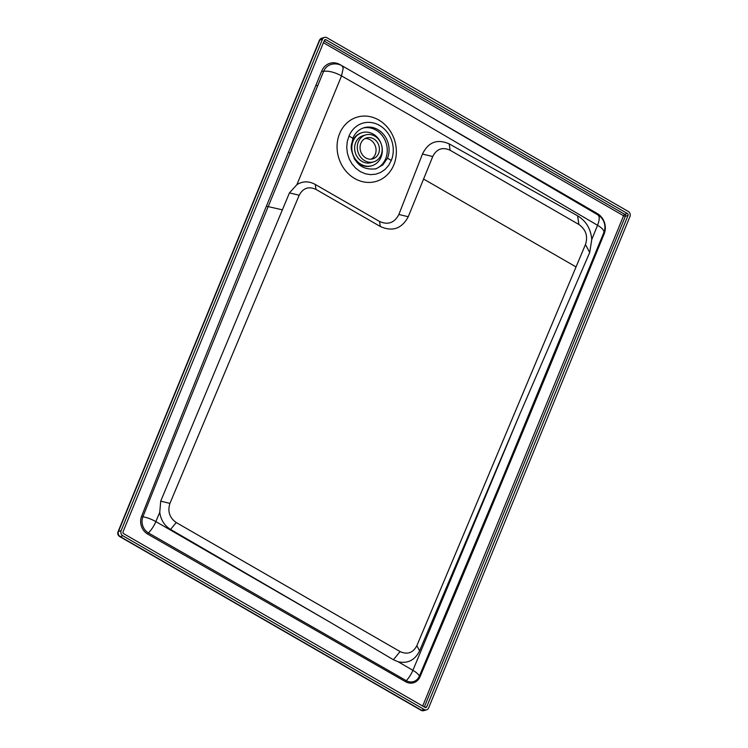 <?xml version="1.0" encoding="UTF-8"?>
<svg xmlns="http://www.w3.org/2000/svg" width="748" height="748" viewBox="0 0 748 748"><rect width="100%" height="100%" fill="white"/><g stroke="black" fill="none" stroke-linecap="round" stroke-linejoin="round"><path stroke-width="1.12" d="M363.154 128.039A21.374 18.681 -106.6 0 1 383.35 137.165A21.374 18.681 -106.6 0 1 375.262 168.992M391.298 160.418L387.455 158.202L382.845 164.887L376.104 168.768C362.462 170.525 354.169 163.756 351.205 148.469L352.86 138.258L349.017 136.043A26.133 22.833 -106.6 0 1 379.507 125.402A26.133 22.833 -106.6 0 1 391.298 160.418L388.68 165.345L385.098 169.403L380.741 172.405L375.823 174.181L370.606 174.649L365.351 173.788L360.34 171.629L355.824 168.291L352.028 163.943L349.157 158.81L347.362 153.162L346.726 147.281L347.287 141.475L349.017 136.043M387.455 158.202A21.374 18.681 73.4 0 0 384.107 135.126A21.374 18.681 73.4 0 0 364.052 127.74A21.374 18.681 73.4 0 0 352.86 138.258M339.601 133.63A33.51 29.275 -106.6 0 1 390.241 131.059A33.51 29.275 -106.6 0 1 384.752 177.005A33.51 29.275 -106.6 0 1 343.192 167.459A33.51 29.275 -106.6 0 1 339.601 133.63M379.554 221.464L315.235 184.429C308.887 180.969 302.781 181.035 296.919 184.634L341.537 75.894L410.343 115.37L597.559 225.279L591.762 239.491C590.808 228.879 586.086 220.978 577.596 215.798L449.174 143.878C437.215 138.67 428.314 142.064 422.47 154.06L398.871 214.47C394.486 222.885 388.044 225.213 379.554 221.464L380.293 226.476C392.485 231.974 401.807 228.72 408.249 216.733L398.871 214.47M597.428 214.685C599.765 215.807 599.803 219.332 597.559 225.279A14.249 4.75 -157.8 0 1 603.851 232.553A14.249 14.249 0 0 0 597.876 214.882L410.661 105.188L342.042 65.768L343.21 68.143L341.537 75.894A14.249 4.881 21.9 0 0 323.557 71.471A14.249 12.454 -106.6 0 1 331.327 64.384A14.249 14.249 0 0 1 342.042 65.768M422.47 154.06L432.737 156.538C436.598 148.889 442.395 146.786 450.109 150.245L578.877 224.475C585.936 229.533 588.124 236.237 585.441 244.568L416.842 645.72C412.971 652.91 407.38 654.865 400.068 651.564L176.219 522.525C169.525 517.747 167.43 511.361 169.927 503.385L299.191 195.237C303.062 188.047 308.653 186.093 315.965 189.394L380.293 226.476M432.737 156.538L408.249 216.733M585.441 244.568L589.705 252.497L591.762 239.491M299.191 195.237L289.457 192.891L296.919 184.634M169.927 503.385L160.708 501.16L289.457 192.891M627.404 213.517A1.421 1.244 -106.6 0 1 628.049 215.433L426.715 706.832A1.421 1.244 -106.6 0 1 425.051 707.412L123.701 533.689A1.421 1.244 -106.6 0 1 123.055 531.781L324.389 40.373A1.421 1.244 -106.6 0 1 326.044 39.794L627.404 213.517L624.748 214.311A1.421 0.505 -60 0 0 623.57 215.751L323.426 42.73M597.39 214.667A1.421 0.505 120.3 0 1 597.437 213.638A15.091 13.193 -106.6 0 1 604.188 233.806C553.894 356.824 492.745 505.667 420.002 676.809A12.407 10.846 -106.6 0 1 405.659 681.755L147.683 534.091A1.421 0.505 120 0 1 148.431 532.931A12.164 10.631 -106.6 0 1 142.905 516.775C184.522 411.97 234.61 288.588 268.195 206.607L323.557 71.471A1.421 0.468 -157.7 0 1 321.752 71.004A15.68 13.698 -106.6 0 1 340.041 64.618L341.63 65.543M501.702 480.216L419.348 676.192A14.249 4.469 -157.3 0 0 412.896 670.32A14.249 5.227 -59.8 0 1 406.314 680.689L148.431 532.931A14.249 5.068 -60.1 0 0 155.855 521.608L331.084 622.813L393.401 659.755L398.254 661.812L412.896 670.32L519.262 415.43L419.591 650.835C415.009 660.101 407.894 663.756 398.254 661.812M176.219 522.525L170.581 529.444C164.42 525.648 160.811 519.935 159.754 512.305L160.708 501.16M324.127 41.009L624.748 214.311A1.421 1.244 -106.6 0 1 625.384 216.219A1.421 0.468 22.3 0 1 623.57 215.751L422.695 706.056M147.683 534.091A13.389 11.697 -106.6 0 1 141.596 516.316L142.905 516.775A14.249 4.441 22.8 0 1 155.855 521.608L159.754 512.305M170.581 529.444L331.084 622.813M424.2 709.487L122.85 535.764A3.796 3.319 -106.6 0 1 121.129 530.669L322.463 39.27A3.796 3.319 -106.6 0 1 324.454 37.4A3.796 3.319 -106.6 0 1 326.895 37.718L628.255 211.441A3.796 3.319 -106.6 0 1 629.966 216.537L428.632 707.935A3.796 3.319 -106.6 0 1 426.65 709.805A3.796 3.319 -106.6 0 1 424.2 709.487L421.545 710.282A3.796 1.356 120 0 1 421.002 710.254A3.796 3.796 0 0 0 423.985 710.6L423.985 710.6A3.796 3.319 -106.6 0 1 421.545 710.282L120.185 536.559A3.796 1.356 120 0 1 119.652 536.531L421.002 710.254M416.842 645.72L419.591 650.835M122.85 535.764L120.185 536.559A3.796 3.319 -106.6 0 1 118.474 531.463A3.796 1.253 -157.7 0 0 118.034 531.791L118.034 531.791A3.796 3.796 0 0 0 119.652 536.531M319.368 40.392L319.368 40.392A3.796 1.253 22.3 0 1 319.807 40.065A3.796 3.319 -106.6 0 1 321.799 38.195L321.799 38.195A3.796 3.796 0 0 0 319.368 40.392L118.034 531.791M519.262 415.43L589.705 252.497M575.801 266.784L423.966 179.258M360.882 164.242A17.251 15.072 -106.6 0 1 351.822 147.16A17.251 15.072 -106.6 0 1 362.144 132.639A17.251 15.072 -106.6 0 1 381.508 144.869A17.251 15.072 -106.6 0 1 371.99 165.701A17.251 15.072 -106.6 0 1 360.882 164.242M371.99 165.701L371.326 165.906A17.251 15.072 -106.6 0 1 360.218 164.438A17.251 15.072 -106.6 0 1 354.066 158.38M351.158 147.3A17.251 15.072 -106.6 0 1 361.48 132.835L362.144 132.639M365.707 134.911L363.051 135.697A14.062 12.286 73.4 0 0 354.636 147.534A14.062 12.286 73.4 0 0 362.032 161.456A14.062 12.286 73.4 0 0 371.073 162.643L373.738 161.858A14.062 12.286 -106.6 0 1 364.687 160.661A14.062 12.286 -106.6 0 1 357.301 146.739A14.062 12.286 -106.6 0 1 365.707 134.911A14.062 12.286 -106.6 0 1 381.499 144.878A14.062 12.286 -106.6 0 1 373.738 161.858M365.809 157.931A10.93 9.556 -106.6 0 1 360.059 147.104A10.93 9.556 -106.6 0 1 366.604 137.903A10.93 9.556 -106.6 0 1 378.881 145.654A10.93 9.556 -106.6 0 1 372.841 158.857A10.93 9.556 -106.6 0 1 365.809 157.931M371.13 159.184A10.93 9.556 73.4 0 0 375.552 146.645A10.93 9.556 73.4 0 0 364.996 138.576M315.965 189.394L315.235 184.429M450.109 150.245L449.174 143.878M578.877 224.475L577.596 215.798M597.437 213.638L432.363 117.847M141.596 516.316C182.998 411.475 232.918 288.092 266.419 206.13L321.752 71.004M604.188 233.806A1.421 0.468 22.2 0 1 603.533 233.067M288.494 152.181A1.421 0.468 22.3 0 0 290.308 152.648L317.713 85.758A1.421 0.468 22.3 0 1 315.899 85.291M282.454 209.861L268.195 206.607A1.421 0.468 22.2 0 1 266.419 206.13M420.002 676.809A1.421 0.477 23.1 0 1 419.348 676.192A11.285 9.855 -106.6 0 1 406.314 680.689A1.421 0.514 119.5 0 0 405.659 681.755M326.044 39.794L324.426 40.28M400.068 651.564L393.401 659.755M426.715 706.832L424.958 707.356M628.049 215.433L625.384 216.219L424.322 706.991M121.129 530.669L118.474 531.463L319.807 40.065L322.463 39.27M426.65 709.805L423.985 710.6M324.454 37.4L321.799 38.195M603.851 232.553L501.469 480.777"/></g></svg>
